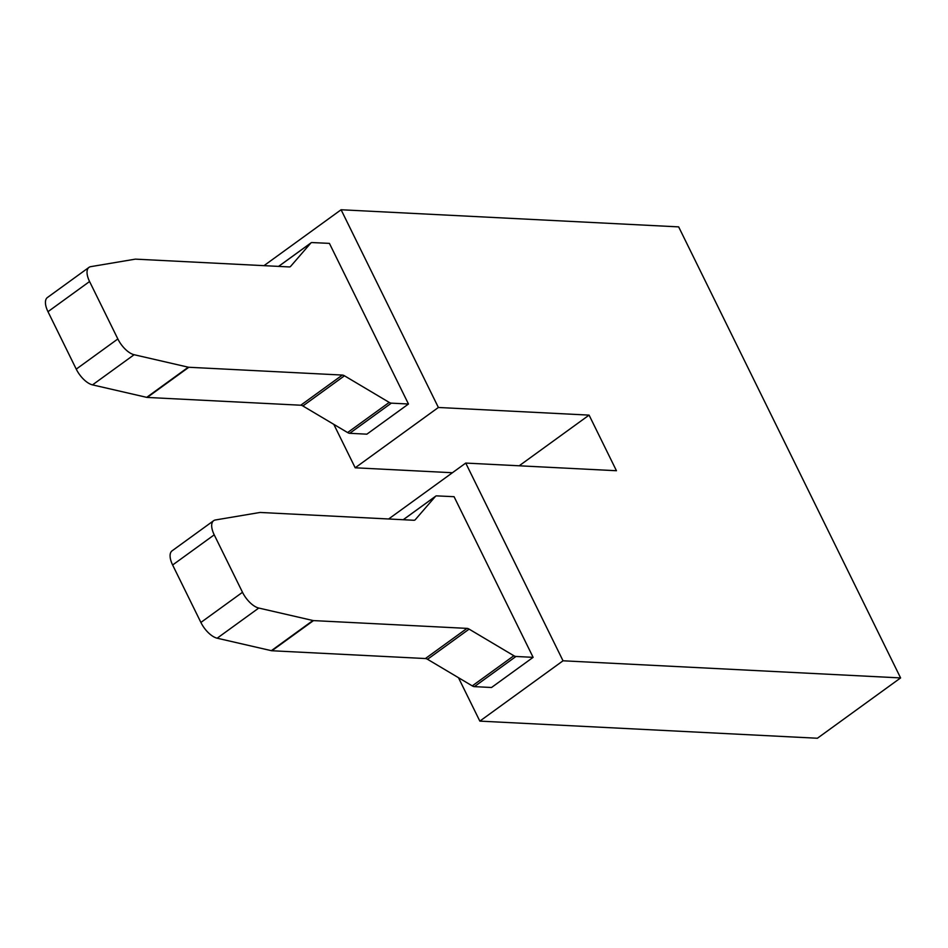 <?xml version="1.0" encoding="UTF-8"?>
<svg xmlns="http://www.w3.org/2000/svg" width="948" height="948" viewBox="0 0 948 948"><rect width="100%" height="100%" fill="white"/><g stroke="black" fill="none" stroke-linecap="round" stroke-linejoin="round"><path stroke-width="1.42" d="M616.449 470.729L589.087 415.117L438.379 407.474L341.09 209.757L678.661 226.88L900.6 677.927L563.029 660.792L465.741 463.074L616.449 470.729M589.087 415.117L519.196 465.788M465.741 463.074L388.644 518.983M563.029 660.792L479.842 721.12L458.465 677.69M454.068 496.693L533.12 657.343L491.514 687.501L474.379 686.636A7.24 3.342 -125.9 0 1 472.258 685.89L427.524 659.287A7.24 3.342 54.1 0 0 425.403 658.54L271.898 650.755A7.24 3.342 -125.9 0 1 271.353 650.672L217.163 638.205A18.107 8.354 -125.9 0 1 200.893 622.445L172.631 564.996A18.107 8.354 -125.9 0 1 172.05 550.859L213.644 520.689A18.107 8.354 -125.9 0 1 215.433 519.966L259.799 512.501A7.24 3.342 -125.9 0 1 260.297 512.465L413.802 520.262A7.24 3.342 54.1 0 0 415.011 519.942A7.24 3.342 54.1 0 0 415.271 519.694L435.452 496.385A7.24 3.342 -125.9 0 1 435.724 496.148A7.24 3.342 -125.9 0 1 436.353 495.863L454.068 496.693M900.6 677.927L817.401 738.243L479.842 721.12M341.09 209.757L263.994 265.653M438.379 407.474L355.192 467.791L333.815 424.36M408.469 404.014L391.334 403.149L349.729 433.307L366.864 434.172L408.469 404.014L329.418 243.375L311.702 242.546A7.24 3.342 -125.9 0 0 311.074 242.818L278.558 266.4M452.445 472.732L355.192 467.791M391.334 403.149A7.24 3.342 -125.9 0 1 389.213 402.402L344.468 375.799A7.24 3.342 54.1 0 0 342.346 375.064L188.842 367.267A7.24 3.342 -125.9 0 1 188.297 367.196L134.118 354.718A18.107 8.354 -125.9 0 1 117.848 338.957L89.574 281.52A18.107 8.354 -125.9 0 1 88.993 267.372A18.107 8.354 -125.9 0 1 90.783 266.649L135.149 259.171A7.24 3.342 -125.9 0 1 135.647 259.148L289.152 266.933A7.24 3.342 54.1 0 0 290.361 266.613A7.24 3.342 54.1 0 0 290.621 266.376L310.802 243.067A7.24 3.342 -125.9 0 1 311.074 242.818M533.12 657.343L515.985 656.466A7.24 3.342 -125.9 0 1 513.863 655.732L469.118 629.128A7.24 3.342 54.1 0 0 466.997 628.382L313.492 620.596A7.24 3.342 -125.9 0 1 312.947 620.513L258.768 608.047A18.107 8.354 -125.9 0 1 242.498 592.287L214.224 534.838A18.107 8.354 -125.9 0 1 213.644 520.689M349.729 433.307A7.24 3.342 -125.9 0 1 347.608 432.561L302.874 405.969A7.24 3.342 54.1 0 0 300.753 405.223L147.248 397.437A7.24 3.342 -125.9 0 1 146.703 397.354L92.513 384.876A18.107 8.354 -125.9 0 1 76.243 369.127L47.981 311.679A18.107 8.354 -125.9 0 1 47.4 297.53L88.993 267.372M310.802 243.067L278.617 266.4M89.574 281.52L47.981 311.679M117.848 338.957L76.243 369.127M134.118 354.718L92.513 384.876M188.297 367.196L146.703 397.354M188.842 367.267L147.248 397.437M342.346 375.064L300.753 405.223M344.468 375.799L302.874 405.969M389.213 402.402L347.608 432.561M435.452 496.385L403.267 519.717M214.224 534.838L172.631 564.996M242.498 592.287L200.893 622.445M258.768 608.047L217.163 638.205M312.947 620.513L271.353 650.672M313.492 620.596L271.898 650.755M466.997 628.382L425.403 658.54M469.118 629.128L427.524 659.287M513.863 655.732L472.258 685.89M515.985 656.466L474.379 686.636M435.724 496.148L403.208 519.717"/></g></svg>
